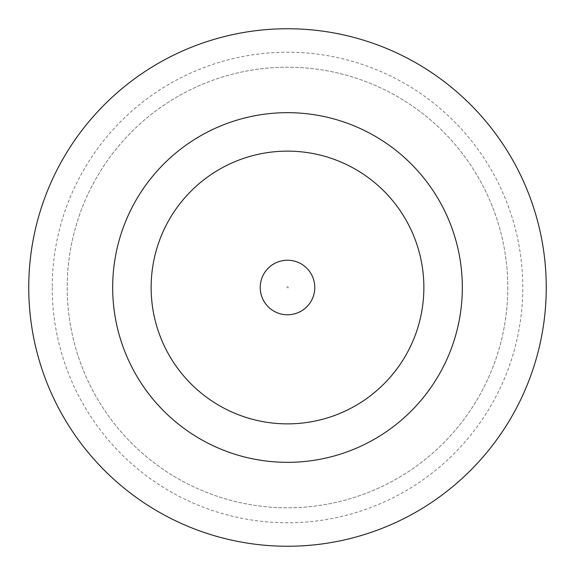 <?xml version="1.0" encoding="UTF-8"?>
<svg xmlns="http://www.w3.org/2000/svg" width="575" height="575" viewBox="0 0 575 575"><rect width="100%" height="100%" fill="white"/><g stroke="black" fill="none" stroke-linecap="round" stroke-linejoin="round"><path stroke-width="0.43" stroke-dasharray="2.88 2.16" d="M314.777 287.5A27.277 27.277 0 0 0 287.5 260.223A27.277 27.277 0 0 0 260.223 287.5A27.277 27.277 0 0 0 287.5 314.777A27.277 27.277 0 0 0 314.777 287.5A27.277 27.277 0 0 0 287.5 260.223A27.277 27.277 0 0 0 260.223 287.5A27.277 27.277 0 0 0 287.5 314.777A27.277 27.277 0 0 0 314.777 287.5A27.277 27.277 0 0 0 287.5 260.223A27.277 27.277 0 0 0 260.223 287.5A27.277 27.277 0 0 0 287.5 314.777A27.277 27.277 0 0 0 314.777 287.5A27.277 27.277 0 0 1 287.5 314.777A27.277 27.277 0 0 1 260.223 287.5M52.224 287.5A235.276 235.276 0 0 0 287.5 522.776A235.276 235.276 0 0 0 522.776 287.5A235.276 235.276 0 0 0 287.5 52.224A235.276 235.276 0 0 0 52.224 287.5M507.79 287.5A220.29 220.29 0 0 1 287.5 507.79A220.29 220.29 0 0 1 67.21 287.5A220.29 220.29 0 0 1 287.5 67.21A220.29 220.29 0 0 1 507.79 287.5A220.29 220.29 0 0 1 287.5 507.79A220.29 220.29 0 0 1 67.21 287.5A220.29 220.29 0 0 1 287.5 67.21A220.29 220.29 0 0 1 507.79 287.5M462.329 287.5A174.829 174.829 0 0 0 287.5 112.671A174.829 174.829 0 0 0 112.671 287.5A174.829 174.829 0 0 0 287.5 462.329A174.829 174.829 0 0 0 462.329 287.5M546.25 287.5A258.75 258.75 0 0 0 287.5 28.75A258.75 258.75 0 0 0 28.75 287.5A258.75 258.75 0 0 0 287.5 546.25A258.75 258.75 0 0 0 546.25 287.5M151.132 287.5A136.368 136.368 0 0 0 287.5 423.868A136.368 136.368 0 0 0 423.868 287.5A136.368 136.368 0 0 0 287.5 151.132A136.368 136.368 0 0 0 151.132 287.5A136.368 136.368 0 0 0 287.5 423.868A136.368 136.368 0 0 0 423.868 287.5A136.368 136.368 0 0 0 287.5 151.132A136.368 136.368 0 0 0 151.132 287.5A136.368 136.368 0 0 0 287.5 423.868A136.368 136.368 0 0 0 423.868 287.5A136.368 136.368 0 0 0 287.5 151.132A136.368 136.368 0 0 0 151.132 287.5M286.803 287.5A0.697 0.697 0 0 1 287.5 286.803A0.697 0.697 0 0 1 288.197 287.5A0.697 0.697 0 0 1 287.5 288.197A0.697 0.697 0 0 1 286.803 287.5"/><path stroke-width="0.86" d="M314.777 287.5A27.277 27.277 0 0 0 287.5 260.223A27.277 27.277 0 0 0 260.223 287.5A27.277 27.277 0 0 0 287.5 314.777A27.277 27.277 0 0 0 314.777 287.5M462.329 287.5A174.829 174.829 0 0 0 287.5 112.671A174.829 174.829 0 0 0 112.671 287.5A174.829 174.829 0 0 0 287.5 462.329A174.829 174.829 0 0 0 462.329 287.5M546.25 287.5A258.75 258.75 0 0 0 287.5 28.75A258.75 258.75 0 0 0 28.75 287.5A258.75 258.75 0 0 0 287.5 546.25A258.75 258.75 0 0 0 546.25 287.5M151.132 287.5A136.368 136.368 0 0 0 287.5 423.868A136.368 136.368 0 0 0 423.868 287.5A136.368 136.368 0 0 0 287.5 151.132A136.368 136.368 0 0 0 151.132 287.5"/></g></svg>
